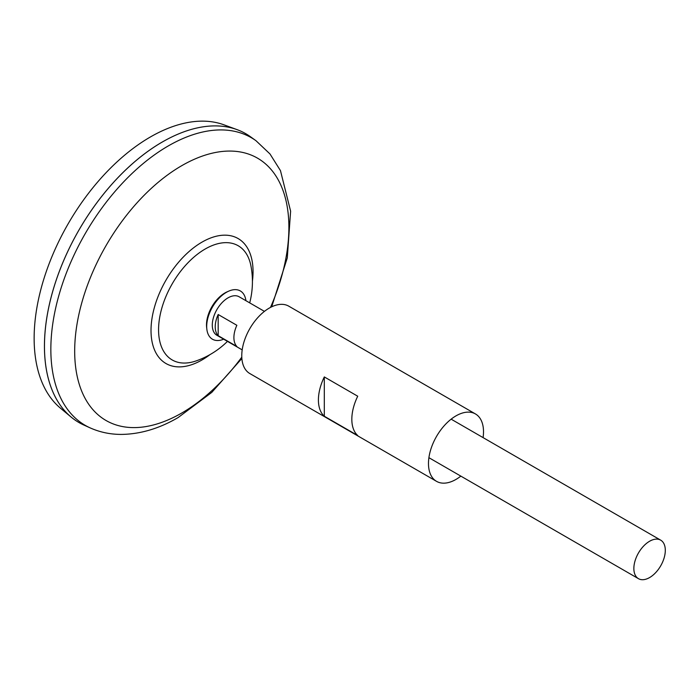 <?xml version="1.0" encoding="UTF-8"?>
<svg xmlns="http://www.w3.org/2000/svg" width="700" height="700" viewBox="0 0 700 700"><rect width="100%" height="100%" fill="white"/><g stroke="black" fill="none" stroke-linecap="round" stroke-linejoin="round"><path stroke-width="1.05" d="M242.2 349.886L216.895 335.274A22.234 12.836 -60 0 1 213.482 317.459A22.234 12.836 -60 0 1 228.007 297.868A22.234 12.836 -60 0 1 239.129 296.765L264.434 311.377M218.181 314.51L236.854 325.29A22.234 12.836 120 0 0 236.854 346.465L218.181 335.685A22.234 12.836 -60 0 1 218.181 314.51L218.181 335.685M649.582 577.57A22.234 12.836 -60 0 1 638.461 578.673A22.234 12.836 -60 0 1 635.058 560.849A22.234 12.836 -60 0 1 649.582 541.258A22.234 12.836 -60 0 1 660.695 540.155A22.234 12.836 -60 0 1 664.108 557.97A22.234 12.836 -60 0 1 649.582 577.57M78.995 422.555A166.766 96.285 -60 0 1 71.111 417.051L60.428 408.144A164.386 94.911 -60 0 1 45.334 274.374A164.386 94.911 -60 0 1 150.377 136.981A164.386 94.911 -60 0 1 223.991 124.828L237.046 129.631A166.766 96.285 -60 0 1 245.761 133.7M71.111 417.051A166.766 96.285 -60 0 1 55.799 281.348A166.766 96.285 -60 0 1 162.365 141.96A166.74 96.267 -60 0 1 162.374 141.977A166.766 96.285 -60 0 1 237.046 129.631M44.468 346.203A166.74 96.267 -60 0 1 162.365 141.977M83.974 425.101A166.766 96.285 -60 0 1 52.176 293.317A166.766 96.285 -60 0 1 162.383 141.969A166.766 96.285 -60 0 1 250.46 136.736L255.99 140.718A166.084 95.891 -60 0 0 168.28 145.933A166.084 95.891 -60 0 0 58.529 296.66A166.084 95.891 -60 0 0 90.186 427.901L83.974 425.101M227.465 341.381A83.913 83.913 0 0 1 196.149 360.902L196.149 360.902A65.949 38.071 -60 0 1 158.567 329.779A65.949 38.071 -60 0 1 205.196 249.007A65.949 38.071 -60 0 1 250.95 265.991A83.913 83.913 0 0 1 249.699 302.873M223.685 339.194A27.869 16.091 -60 0 1 206.832 329.105L206.631 327.338A26.04 15.032 -60 0 1 206.5 324.87A26.04 15.032 -60 0 1 224.919 292.967A26.04 15.032 -60 0 1 227.115 291.848L228.751 291.13A27.869 16.091 -60 0 1 245.919 300.685M206.832 329.105A27.869 16.091 -60 0 1 226.398 292.329A27.869 16.091 -60 0 1 228.751 291.13M483.079 437.605A38.911 22.47 120 0 0 483.508 431.76A38.911 22.47 120 0 0 475.449 413.945L288.741 306.154A38.911 22.47 120 0 0 258.755 316.575A38.911 22.47 120 0 0 241.763 355.731A38.911 22.47 120 0 0 249.821 373.546L436.537 481.346A38.911 22.47 120 0 0 460.836 476.123M318.412 399.989A38.911 22.47 -60 0 1 324.31 376.933L357.726 396.217A38.911 22.47 -60 0 0 351.829 419.274A38.911 22.47 -60 0 0 357.726 435.523L324.31 416.238A38.911 22.47 -60 0 1 318.412 399.989M475.449 413.945A38.911 22.47 120 0 0 445.463 424.366A38.911 22.47 120 0 0 428.479 463.531A38.911 22.47 120 0 0 436.537 481.346M324.31 416.238L324.31 376.933M241.797 357.131A151.471 87.456 -60 0 1 181.79 413.009A151.471 87.456 -60 0 1 74.681 351.172A151.471 87.456 -60 0 1 181.79 165.655A151.471 87.456 -60 0 1 276.386 176.724A151.471 87.456 -60 0 1 270.506 307.396M210.035 354.594A72.152 41.659 -60 0 1 202.037 359.94A72.152 41.659 -60 0 1 151.016 330.479A72.152 41.659 -60 0 1 202.037 242.112A72.152 41.659 -60 0 1 252.42 281.164M638.461 578.673L428.908 457.686M90.186 427.901C99.934 432.241 110.294 434.411 121.266 434.411C140.245 434.21 159.197 428.592 178.115 417.567L211.785 392.385L241.876 358.461M271.696 306.801L287.289 257.906L290.614 211.164L280.455 170.607L269.981 153.956L255.99 140.718M660.695 540.155L451.141 419.169"/></g></svg>
